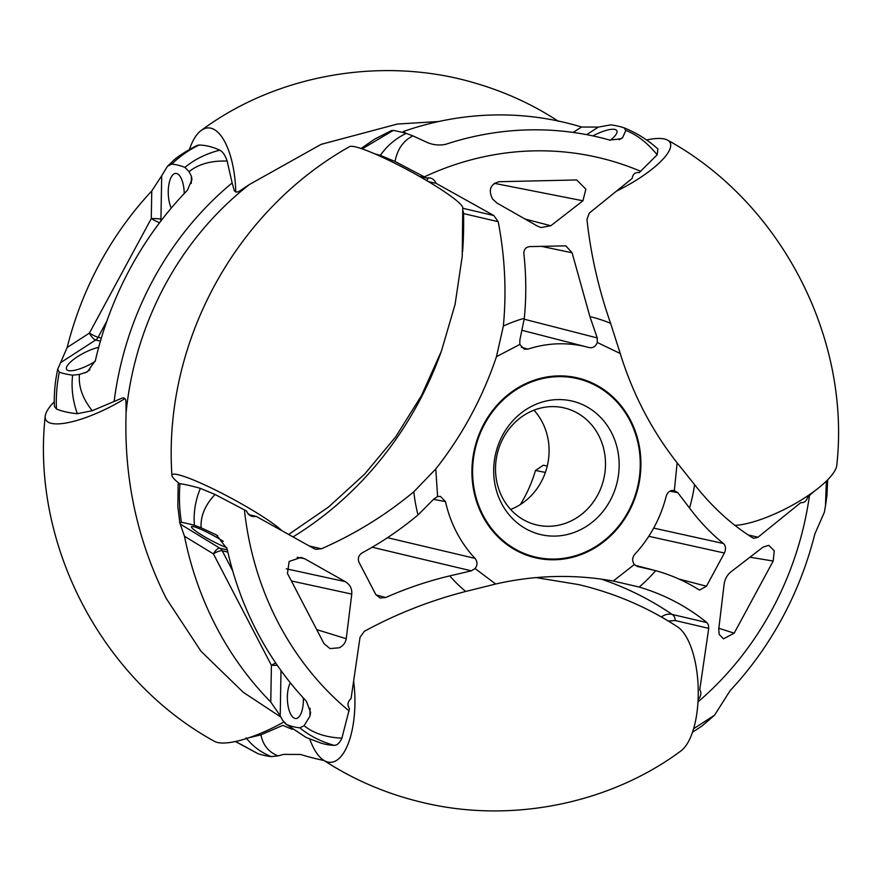 <?xml version="1.0" encoding="UTF-8"?>
<svg xmlns="http://www.w3.org/2000/svg" width="882" height="882" viewBox="0 0 882 882"><rect width="100%" height="100%" fill="white"/><g stroke="black" fill="none" stroke-linecap="round" stroke-linejoin="round"><path stroke-width="1.32" d="M428.299 181.538L436.204 183.39L493.821 215.539L498.198 221.702C504.912 256.552 506.643 291.347 503.357 326.086L496.467 356.67A346.747 315.524 -76.8 0 1 435.763 468.97L413.812 491.781C385.71 515.099 354.906 534.106 321.401 548.802L315.91 549.332L313.849 548.538L256.232 516.389L249.43 514.79M179.994 483.678L178.131 484.108L177.844 506.125L179.774 522.772L181.438 522.32A267.433 31.686 28.4 0 1 194.415 525.297C193.356 512.839 195.341 500.524 200.368 488.374A285.525 33.825 -151.6 0 0 179.994 483.678C178.892 496.787 179.366 509.664 181.438 522.32M200.368 488.374L215.043 494.46C205.054 505.055 200.412 516.168 201.107 527.789L194.415 525.297M256.232 516.389C251.513 517.172 248.316 515.397 246.618 511.064L215.043 494.46M226.784 547.634A22.723 2.69 28.4 0 1 203.996 536.41A22.723 2.69 28.4 0 1 191.449 526.73A22.723 2.69 28.4 0 1 193.632 526.686A22.723 2.69 28.4 0 1 223.234 541.327M345.27 581.635C350 584.523 352.161 588.68 351.764 594.093L346.24 638.733C345.501 642.802 343.164 645.822 339.25 647.785L330 648.59L324.014 643.651L287.455 573.41L289.142 561.459L301.038 557.424L304.577 558.692L345.27 581.635L286.275 568.802M341.896 738.146C339.724 742.975 337.145 745.378 334.135 745.334C320.816 741.553 309.384 735.72 299.847 727.837L304.125 725.699C313.43 733.262 326.02 737.418 341.896 738.146L349.481 708.654C347.067 705.115 347.596 701.752 351.069 698.566L360.032 637.267L364.354 631.314C396.426 613.85 430.207 600.576 465.707 591.469L495.662 584.027A346.747 315.524 -76.8 0 1 613.255 581.029L639.207 587.048C664.499 594.611 687.067 606.452 706.879 622.582L708.433 624.886L708.731 628.381L699.757 689.68C701.62 692.734 701.091 696.096 698.18 699.779M372.16 547.226L471.374 570.841L449.765 575.891C427.748 581.139 406.415 588.338 385.765 597.511L380.142 598.007L375.842 594.633L359.029 562.33C357.497 558.306 358.632 555.098 362.447 552.705C382.27 541.967 400.803 529.376 418.024 514.934L433.944 498.925L437.615 496.533L435.763 468.97M299.847 727.837A267.433 107.891 88.5 0 1 286.705 724.541L305.988 737.396L320.629 742.986A285.525 115.178 -91.5 0 0 334.135 745.334M387.496 537.7L475.067 558.394A124.627 113.403 -76.8 0 1 445.509 501.615L433.591 499.355M445.509 501.615L440.372 496.412L437.615 496.533M471.374 570.841L475.111 568.559C477.603 565.053 477.581 561.669 475.067 558.394M375.997 594.909L385.765 597.511M201.107 527.789L216.432 534.955L227.159 548.968A331.533 301.688 103.2 0 0 306.451 701.289L310.618 712.656L309.924 716.162L310.056 708.268M304.125 725.699L309.924 716.162M275.768 663.088A7.332 2.084 -27.5 0 0 271.402 665.326A7.332 0.706 -179 0 1 277.378 665.436M227.369 549.949L219.805 548.174A7.332 2.911 -58.6 0 0 213.389 553.874A7.332 2.084 152.5 0 1 222.22 550.776L232.76 571.029M280.994 670.541L280.222 715.721L282.549 720.274L286.705 724.541M303.331 697.938A19.79 7.982 88.5 0 1 295.867 718.532A19.79 7.982 88.5 0 1 295.029 718.444A19.79 7.982 88.5 0 1 287.775 703.99A19.79 7.982 88.5 0 1 290.31 682.778M280.222 715.721L270.774 702.028A338.126 307.675 -76.8 0 1 184.492 536.267L179.807 522.894M395.015 161.472L380.34 155.375C387.077 145.75 395.709 138.419 406.227 133.391L412.919 135.883C403.372 140.646 397.396 149.168 395.015 161.472L426.59 178.065L420.361 176.598M374.718 153.832A285.525 33.825 28.4 0 1 380.34 155.375M426.59 178.065C431.033 177.315 434.231 179.101 436.204 183.39M503.357 326.086A154.879 140.933 -76.8 0 1 524.316 318.281L519.884 339.912L519.807 344.454L524.338 349.195L527.921 349.118A124.627 113.403 -76.8 0 1 587.015 347.034A124.627 113.403 -76.8 0 1 589.011 347.563L589.121 347.596M524.316 318.281C526.389 297.013 526.245 275.592 523.886 253.994C523.699 249.683 525.628 247.225 529.663 246.607L565.803 245.846L572.087 252.77L541.372 246.343M524.217 319.207L597.246 337.938L589.904 316.605A154.879 140.933 -76.8 0 1 610.609 323.363C598.602 289.009 590.719 254.369 586.96 219.442L589.275 213.113L632.196 178.407C632.802 174.041 635.128 172.122 639.174 172.651L657.178 154.791C647.377 142.796 636.936 134.681 625.834 130.459L622.714 137.427L621.314 138.728L609.76 140.084A331.533 301.688 103.2 0 0 445.895 144.251C439.479 145.662 433.205 145.045 427.075 142.41L412.919 135.883M572.087 252.77L589.904 316.605M589.011 347.563C592.936 348.236 595.692 346.538 597.29 342.481L597.246 337.938M814.88 490.8L807.901 496.764C806.435 501.185 804.108 503.104 800.922 502.52L757.991 537.226L753.901 538.318L752.699 537.822C731.343 524.514 711.972 506.786 694.564 484.626L677.144 462.818A346.747 315.524 -76.8 0 1 620.244 353.517L610.609 323.363M521.328 347.31L527.921 349.118M550.842 225.748L540.997 227.545L537.436 226.09L496.831 202.97L492.476 198.88C488.165 189.862 490.392 184.129 499.146 181.714L576.707 179.95L585.88 189.167L582.936 200.776L550.842 225.748L525.176 219.078M391.619 130.988L393.251 130.415A267.433 31.686 -151.6 0 1 406.227 133.391L403.228 131.561A338.126 307.675 -76.8 0 1 581.558 127.019L598.349 127.096L610.807 124.869A267.433 76.205 152.5 0 1 624.125 127.846L624.313 127.912C636.947 133.061 648.149 140.095 657.895 149.003L657.178 154.791M624.125 127.846L625.834 130.459M393.251 130.415L362.16 148.882M420.097 176.543A19.79 2.348 28.4 0 1 422.07 177.888M592.88 135.905A22.723 6.472 152.5 0 1 616.849 130.712A22.723 6.472 152.5 0 1 610.3 140.216M694.564 484.626A154.879 140.933 -76.8 0 1 689.537 508.021L677.817 492.718L674.179 490.458M653.672 528.097L723.438 543.51C711.101 533.599 699.801 521.758 689.537 508.021M677.817 492.718L669.879 491.186M648.777 536.3L724.398 553.025C726.095 548.924 725.776 545.749 723.438 543.51M724.398 553.025L706.46 586.221L678.897 579.011M637.124 566.398L655.69 570.654C671.059 574.943 685.347 581.238 698.566 589.54L699.669 590.014L706.46 586.221M677.144 462.818L674.355 490.502C670.408 490.028 667.718 491.858 666.274 495.993A124.627 113.403 -76.8 0 1 634.753 554.326C632.107 557.722 631.986 561.106 634.356 564.502L637.521 566.509M520.369 504.526A127.482 115.994 103.2 0 0 535.473 470.481L545.385 472.421M535.473 470.481L543.301 465.233L547.281 466.005M724.078 584.612C724.795 579.231 727.11 574.954 731.002 571.812L763.184 547.016L768.795 545.341L774.253 550.776L773.183 561.04L734.177 633.199L723.461 638.822L719.205 634.434L718.731 629.252L724.078 584.612M706.879 622.582L672.205 614.445A7.332 6.67 103.2 0 1 674.355 616.882A7.332 6.67 103.2 0 1 675.193 620.509L668.38 621.082M693.594 728.708L714.508 715.247L730.241 690.496A331.533 301.688 103.2 0 0 814.825 534.007L824.35 512.277L825.475 505.86L826.357 481.12M825.177 507.624L825.431 506.125M692.458 732.292L702.138 725.886L714.508 715.247M77.362 413.702C72.721 400.748 71.133 387.893 72.622 375.159A267.433 76.205 152.5 0 1 59.303 372.182C56.79 384.739 55.853 397.021 56.481 409.028A285.525 81.353 -27.5 0 0 77.362 413.702L92.224 410.714L122.113 398.102C124.516 397.517 125.795 398.708 125.939 401.674L126.104 412.511C123.888 478.694 137.283 540.677 166.257 598.459L200.953 651.203L243.322 692.359L280.873 717.099M438.652 121.518L397.33 124.053L321.169 144.339L249.275 184.603A310.563 282.604 103.2 0 0 126.104 412.511M235.593 741.464L257.875 753.636L235.417 741.508M257.875 753.636A267.433 76.205 -27.5 0 0 271.193 756.613C260.851 752.368 252.484 746.106 246.089 737.815M248.625 737.826L260.951 734.827C262.935 745.058 268.624 752.081 278.039 755.896L271.193 756.613M324.124 760.538A338.126 307.675 103.2 0 1 300.442 754.463L283.651 754.386L278.039 755.896M114.164 401.255A317.818 289.208 -76.8 0 1 232.142 182.949L234.281 190.556C235.351 192.43 237.225 192.53 239.882 190.843L249.275 184.603M56.481 409.028L54.541 406.646C53.681 400.99 54.761 383.935 56.514 375.611L57.595 369.558L67.175 347.475A331.533 301.688 -76.8 0 1 151.759 190.986L161.693 175.761L160.943 219.122A7.332 0.706 1 0 0 151.285 218.604A7.332 0.871 -151.6 0 0 159.609 222.694M167.492 166.235L171.229 162.729C175.242 158.132 183.831 152.377 196.973 145.464L199.167 145.023C189.696 149.389 180.556 155.739 171.77 164.085L167.492 166.235L161.693 175.761M59.303 372.182L57.65 369.194L56.823 373.858M191.273 183.533L191.394 176.213L191.967 179.454L187.425 190.236A338.126 307.675 103.2 0 0 95.377 360.54L87.45 371.796L79.457 374.442L72.622 375.159M79.457 374.442C78.322 386.481 82.577 398.576 92.224 410.714M171.77 164.085A267.433 107.891 88.5 0 1 184.911 167.393C194.713 159.3 206.333 153.567 219.783 150.183A285.525 115.178 -91.5 0 0 199.167 145.023M219.783 150.183C222.738 151.627 225.197 155.265 227.148 161.086C211.272 160.524 198.571 164.052 189.057 171.648L184.911 167.393M171.295 208.064A19.79 7.982 88.5 0 1 168.616 186.311A19.79 7.982 88.5 0 1 175.75 173.401A19.79 7.982 88.5 0 1 176.587 173.489A19.79 7.982 88.5 0 1 184.239 193.566M191.394 176.213L189.057 171.648M95.135 361.455A22.723 6.472 152.5 0 1 68.531 370.583A22.723 6.472 152.5 0 1 66.569 369.304A22.723 6.472 152.5 0 1 76.161 357.585A22.723 6.472 152.5 0 1 98.696 347.365M232.142 182.949L227.148 161.086M292.251 729.304A317.818 289.208 -76.8 0 1 282.879 725.368L260.951 734.827M515.54 389.304A92.367 84.055 103.2 0 0 472.587 483.237A92.367 84.055 103.2 0 0 535.308 557.755A92.367 84.055 103.2 0 0 597.301 546.377A92.367 84.055 103.2 0 0 640.255 452.433A92.367 84.055 103.2 0 0 577.534 377.915A92.367 84.055 103.2 0 0 515.54 389.304M577.004 378.543A92.367 84.055 103.2 0 0 572.164 376.857M530.027 556.322A92.367 84.055 103.2 0 0 535.109 556.961M527.976 331.853L522.376 330.408M515.86 389.921A91.64 83.382 -76.8 0 1 577.368 378.632A91.64 83.382 -76.8 0 1 639.593 452.565A91.64 83.382 -76.8 0 1 596.982 545.749A91.64 83.382 -76.8 0 1 535.473 557.049A91.64 83.382 -76.8 0 1 473.259 483.115A91.64 83.382 -76.8 0 1 515.86 389.921M526.069 409.535A68.576 62.402 103.2 0 0 501.516 503.346A68.576 62.402 103.2 0 0 586.773 526.146A68.576 62.402 103.2 0 0 611.336 432.323A68.576 62.402 103.2 0 0 526.069 409.535M577.115 517.558A60.108 54.695 -76.8 0 1 536.763 524.966A60.108 54.695 -76.8 0 1 495.949 476.467A60.108 54.695 -76.8 0 1 523.897 415.334A60.108 54.695 -76.8 0 1 564.237 407.925A60.108 54.695 -76.8 0 1 605.063 456.424A60.108 54.695 -76.8 0 1 577.115 517.558M533.952 410.185A60.108 54.695 -76.8 0 1 520.7 504.317A60.108 54.695 -76.8 0 1 510.645 509.465M734.938 525.374A64.441 18.368 -27.5 0 0 797.956 502.001A64.441 18.368 -27.5 0 0 836.798 465.2C850.865 337.266 780.46 202 667.586 140.15A64.441 18.368 152.5 0 1 616.816 190.986M646.583 139.973A64.441 18.368 152.5 0 1 664.521 139.003A64.441 18.368 152.5 0 1 667.586 140.15M124.968 398.609A64.441 18.368 152.5 0 1 51.354 423.349A64.441 18.368 152.5 0 1 45.203 416.282A64.441 18.368 152.5 0 1 54.298 401.707M45.203 416.282C31.135 544.216 101.54 679.471 214.414 741.332A64.441 18.368 -27.5 0 0 217.479 742.479A64.441 18.368 -27.5 0 0 283.739 722.06M288.668 534.437L328.688 506.918L364.619 474.152L395.764 436.766L421.53 395.489L441.43 351.069L455.09 304.378L462.234 256.276L462.763 207.711A64.441 7.64 -151.6 0 0 419.082 176.191A64.441 7.64 -151.6 0 0 355.446 146.875A64.441 7.64 -151.6 0 0 349.669 146.588C234.81 211.007 162.894 344.068 171.935 475.442A64.441 7.64 28.4 0 1 178.241 474.748A64.441 7.64 28.4 0 1 232.01 498.595A64.441 7.64 28.4 0 1 281.909 530.666M249.661 514.845A27.122 3.208 -151.6 0 0 247.621 513.291M179.399 483.623A64.441 7.64 28.4 0 1 171.935 475.442M353.682 681.455A64.441 25.997 88.5 0 1 327.795 762.026A64.441 25.997 88.5 0 1 323.462 760.108A64.441 25.997 88.5 0 1 309.747 739.017M323.462 760.108C353.484 779.787 386.492 793.91 422.489 802.455C510.876 823.898 609.749 803.822 680.816 751.012A64.441 25.997 -91.5 0 0 698.213 688.489A64.441 25.997 -91.5 0 0 677.652 626.937C647.631 607.246 614.622 593.134 578.625 584.59L536.058 577.6M189.542 149.19A64.441 25.997 88.5 0 1 201.184 130.47A64.441 25.997 88.5 0 1 211.526 128.364A64.441 25.997 88.5 0 1 235.77 191.967M449.765 575.891A154.879 140.933 103.2 0 0 465.707 591.469M418.024 514.934A154.879 140.933 -76.8 0 1 413.812 491.781M244.424 509.84A311.677 283.618 103.2 0 0 349.118 710.958M291.578 581.006L351.764 594.093M346.24 638.733L317.046 629.715M297.179 557.303L304.577 558.692M270.774 702.028L271.402 665.326L213.389 553.874L184.492 536.267M180.545 524.25L219.805 548.174A7.332 6.67 -76.8 0 1 222.22 550.776L227.854 552.099M215.263 534.316L217.689 535.793M321.401 548.802L309.218 545.947M463.05 213.444A71.927 8.522 -151.6 0 0 463.524 213.565L498.198 221.702M462.929 210.776A7.332 6.67 103.2 0 1 463.524 213.565A346.747 315.524 -76.8 0 1 462.587 251.557M441.419 351.113A346.747 315.524 -76.8 0 1 293.056 536.884M493.821 215.539L462.785 208.262M496.467 356.67L519.807 344.454M597.29 342.481L620.244 353.517M640.762 171.34A311.677 283.618 103.2 0 0 424.396 176.852M494.207 183.313L582.936 200.776M622.714 137.427L619.087 139.764M573.179 132.432L581.558 127.019M598.349 127.096L586.673 134.648M757.991 537.226L748.19 534.922M655.69 570.654A154.879 140.933 -76.8 0 1 639.207 587.048M634.356 564.502L613.255 581.029M697.982 701.929A311.677 283.618 103.2 0 0 809.489 495.452M601.27 579.121A346.747 315.524 -76.8 0 1 672.205 614.445A71.927 29.018 -91.5 0 0 661.401 616.981M675.193 620.509L708.731 628.381M750.086 557.215L773.183 561.04M718.863 628.26L734.177 633.199M67.175 347.475L89.391 333.109A7.332 2.205 -122.9 0 0 95.598 340.033A7.332 6.67 103.2 0 0 98.1 337.299A7.332 0.871 28.4 0 1 89.391 333.109L151.285 218.604L151.759 190.986M60.715 362.601L95.598 340.033L100.438 341.169M106.898 321.015L98.1 337.299L101.353 338.071M160.568 221.437A7.332 6.67 103.2 0 0 160.943 219.122L162.123 219.409M85.08 372.932L89.898 369.812M495.662 584.027L475.111 568.559M285.018 723.449L305.988 737.396M361.058 148.507L374.707 139.08L391.851 130.404M426.822 180.667L428.376 177.778M652.459 569.783L635.261 565.362M827.702 479.775L826.919 495.882L825.486 505.86M587.015 347.034L527.568 331.742M529.95 332.36L527.612 331.764M567.082 376.217L577.368 378.632M525.187 554.635L535.473 557.049M201.184 130.47C277.036 73.956 384.519 55.334 477.162 83.713C506.522 92.478 533.643 105.024 558.538 121.374"/></g></svg>
